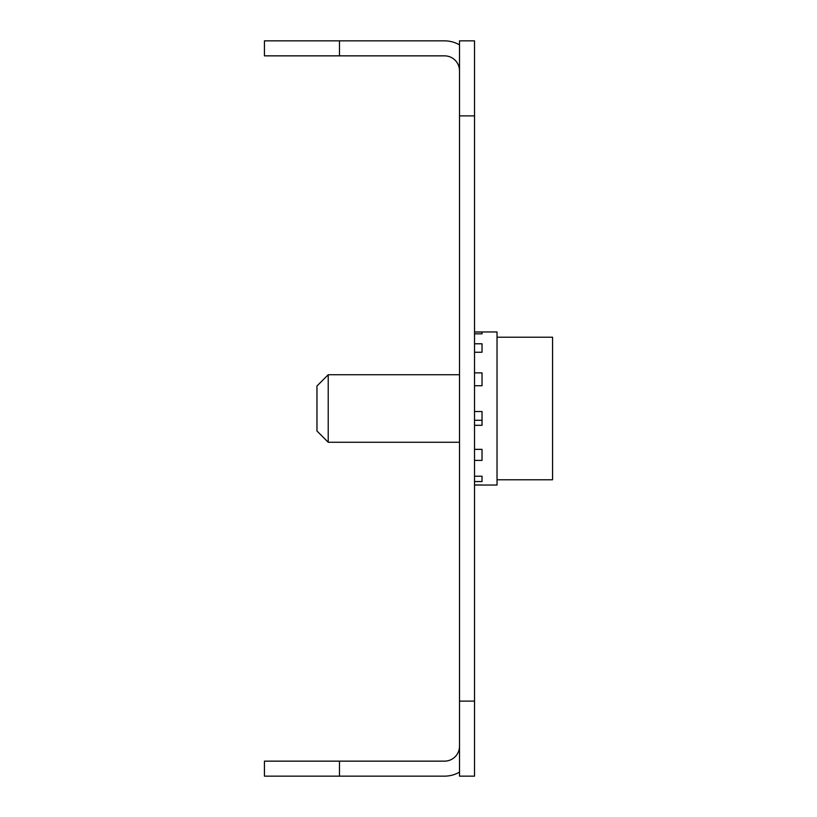 <?xml version="1.0" encoding="UTF-8"?>
<svg xmlns="http://www.w3.org/2000/svg" width="817" height="817" viewBox="0 0 817 817"><rect width="100%" height="100%" fill="white"/><g stroke="black" fill="none" stroke-linecap="round" stroke-linejoin="round"><path stroke-width="1.23" d="M459.522 115.881L459.522 40.85L474.524 40.85L474.524 115.881L459.522 115.881L459.522 701.119L474.524 701.119L474.524 776.15L459.522 776.15L459.522 701.119M474.524 115.881L474.524 701.119M339.474 761.148L339.474 776.15L264.442 776.15L264.442 761.148L444.519 761.148A15.002 15.002 0 0 0 459.522 746.135M339.474 776.15L444.519 776.15A30.015 30.015 0 0 0 459.522 772.126M459.522 70.865A15.002 15.002 0 0 0 444.519 55.852L264.442 55.852L264.442 40.85L444.519 40.85A30.015 30.015 0 0 1 459.522 44.874M339.474 40.85L339.474 55.852M474.524 485.032L497.032 485.032L497.032 331.968L474.524 331.968M474.524 372.879L482.03 372.879L482.03 385.726L474.524 385.726M474.524 411.523L482.03 411.523L482.03 425.31L474.524 425.31M474.524 449.36L482.03 449.36L482.03 460.39L474.524 460.39M474.524 476.24L482.03 476.24L482.03 481.56L474.524 481.56M474.524 484.971L482.03 484.971M474.524 332.029L482.03 332.029L482.03 333.836L474.524 333.836M474.524 343.783L482.03 343.783L482.03 352.25L474.524 352.25M482.03 420.285L474.524 420.285M482.03 476.24L482.03 481.56M482.03 333.836L482.03 332.029M482.03 352.25L482.03 343.783M482.03 449.36L482.03 460.39M328.22 442.263L316.965 431.008L316.965 385.992L328.22 374.737L328.22 442.263L459.522 442.263M497.032 337.217L552.558 337.217L552.558 479.783L497.032 479.783M328.22 374.737L459.522 374.737"/></g></svg>
